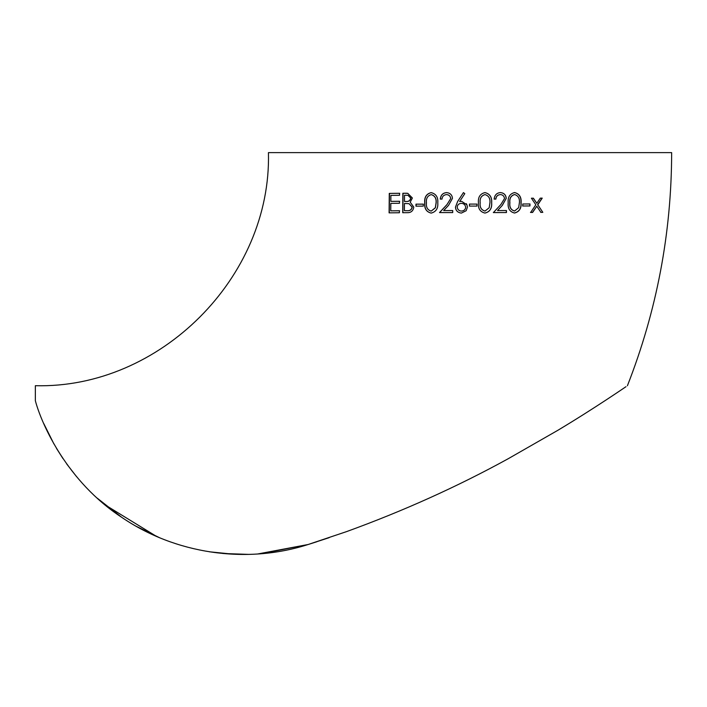 <?xml version="1.0" encoding="UTF-8"?>
<svg xmlns="http://www.w3.org/2000/svg" width="707" height="707" viewBox="0 0 707 707"><rect width="100%" height="100%" fill="white"/><g stroke="black" fill="none" stroke-linecap="round" stroke-linejoin="round"><path stroke-width="1.06" d="M627.409 385.739C656.768 310.806 671.517 233.098 671.65 152.624L268.439 152.624C271.647 277.162 159.915 388.912 35.35 385.704L35.35 400.692C41.58 424.386 67.245 481.653 121.675 517.303C174.726 553.563 245.806 564.672 308.393 544.417L346.421 531.664C403.476 510.94 457.376 486.646 508.112 458.781L557.938 430.254C595.312 407.859 627.516 385.615 627.392 385.73M399.482 203.271L390.821 203.36L390.75 210.836L399.428 210.748L399.411 212.745L389.097 212.851L389.283 193.4L399.543 193.294L399.535 195.291L390.891 195.379L390.838 201.362L399.499 201.274L399.482 203.271M452.71 210.58L452.71 212.577L439.507 212.577L447.036 204.517L450.713 198.543C450.297 196.051 448.892 194.734 446.497 194.593C443.731 194.929 442.237 196.422 442.008 199.091L440.275 199.1C440.735 195.105 442.838 192.94 446.594 192.596C450.2 192.993 452.153 194.92 452.453 198.384L448.521 205.375L443.651 210.58L452.71 210.58M437.792 202.856C438.225 208.459 436.007 211.87 431.137 213.09C426.339 211.897 424.209 208.494 424.757 202.882C424.2 197.28 426.33 193.859 431.155 192.622C436.016 193.815 438.234 197.226 437.792 202.856M423.281 206.126L415.972 206.152L415.981 204.155L423.281 204.129L423.281 206.126M406.472 193.232L407.789 193.356L412.384 198.013L410.201 202.167L413.789 207.124C413.162 210.774 411.156 212.63 407.753 212.683L402.725 212.719L402.849 193.267L406.472 193.232M506.459 210.553L506.451 212.551L493.398 212.568L500.883 204.5L504.524 198.526C504.118 196.033 502.721 194.717 500.344 194.575C497.587 194.911 496.102 196.413 495.881 199.082L494.149 199.082C494.6 195.088 496.694 192.923 500.432 192.578C504.02 192.967 505.956 194.893 506.239 198.358L502.35 205.357L497.542 210.571L506.459 210.553M491.665 202.838C492.107 208.459 489.871 211.87 484.958 213.072C480.08 211.879 477.905 208.468 478.445 202.847C477.897 197.218 480.071 193.806 484.958 192.596C489.871 193.798 492.107 197.218 491.665 202.838L491.595 202.829C492.037 197.209 489.81 193.798 484.914 192.587M476.942 206.082L469.457 206.082L469.457 204.084L476.942 204.084L476.942 206.082M459.647 201.522L461.671 201.336L466.894 204.818L467.46 207.107L466.143 210.739L461.371 213.081C457.712 212.63 455.732 210.651 455.458 207.142L457.632 201.486L463.438 192.596L464.791 193.656L459.647 201.522M521.094 202.768C521.51 208.388 519.318 211.8 514.528 213.028C509.765 211.835 507.661 208.432 508.192 202.812C507.67 197.191 509.8 193.771 514.581 192.551C519.371 193.745 521.536 197.147 521.094 202.768L520.944 202.75C521.395 197.138 519.23 193.727 514.457 192.534M529.958 205.958L522.773 206.002L522.773 204.005L529.967 203.961L529.958 205.958L529.799 203.943M542.817 212.347L540.882 212.365L536.807 206.223L532.61 212.436L530.639 212.445L535.835 204.774L531.408 198.207L533.378 198.199L536.825 203.307L540.281 198.146L542.225 198.128L537.797 204.756L542.817 212.347L537.797 204.756M261.793 553.643L308.234 544.487L316.78 541.765M329.188 537.656L308.234 544.487L257.958 553.934M233.593 554.226L209.316 551.787M156.486 536.401L104.822 504.71M62.95 458.56L56.48 448.371M49.746 436.201L43.878 423.802M43.799 423.617L53.953 444.014M66.732 463.995L76.674 476.792M97.283 498.196L121.577 517.241M136.345 526.37L159.49 537.682M222.988 553.501L248.396 554.376M557.938 430.254L568.11 424.076M530.471 212.427L532.442 212.409L536.807 206.223M540.687 212.347L542.614 212.321M537.603 204.738L542.03 198.11M533.211 198.181L536.825 203.307M522.623 205.984L529.79 205.94M514.396 213.01C519.177 211.791 521.359 208.371 520.944 202.75M514.59 211.022L514.466 211.013C510.816 209.917 509.261 207.178 509.791 202.785C509.279 198.411 510.852 195.662 514.51 194.531L514.634 194.549C518.231 195.662 519.822 198.402 519.398 202.768L518.664 207.664L514.59 211.022C510.931 209.926 509.367 207.186 509.906 202.803C509.394 198.42 510.967 195.671 514.634 194.549M466.788 204.526L466.32 203.643M461.68 201.336L459.674 201.53M463.456 192.596L457.659 201.486L455.458 207.142M455.485 207.151C455.768 210.651 457.729 212.63 461.388 213.081M461.317 203.333L461.3 203.333C463.739 203.43 465.206 204.721 465.71 207.213L465.71 207.213C465.392 209.59 463.986 210.88 461.477 211.084L461.468 211.075C459.082 210.96 457.659 209.67 457.208 207.213C457.438 204.836 458.799 203.545 461.3 203.333C463.748 203.43 465.206 204.721 465.71 207.213C465.392 209.59 463.978 210.88 461.468 211.075M476.916 206.082L476.916 204.084M484.905 213.072C489.81 211.861 492.037 208.45 491.595 202.829M485.011 211.075L484.967 211.075C481.22 209.961 479.62 207.222 480.159 202.829C479.629 198.446 481.228 195.698 484.967 194.593L485.011 194.593C488.705 195.715 490.34 198.464 489.924 202.829L489.191 207.734L485.011 211.075C481.264 209.97 479.655 207.222 480.194 202.838C479.655 198.455 481.264 195.706 485.011 194.593M493.327 212.56L506.451 212.551M506.345 212.533L506.353 210.536M502.35 205.357L497.542 210.571M502.262 205.348L506.239 198.358M506.141 198.349C505.85 194.885 503.923 192.958 500.353 192.569M494.078 199.074L495.801 199.074C496.022 196.405 497.516 194.902 500.264 194.575L500.344 194.575M407.868 193.365L402.849 193.267M403.025 193.285L402.893 212.745M408.054 195.309L410.855 198.084C410.272 200.691 408.575 201.822 405.756 201.495L404.475 201.477L404.51 195.247L407.974 195.3L410.705 198.066C410.122 200.664 408.416 201.804 405.597 201.468L404.475 201.477M409.053 203.678L412.243 207.151C411.615 209.855 409.848 211.04 406.94 210.713L404.404 210.713L404.466 203.475L409.053 203.678L412.101 207.133C411.474 209.829 409.707 211.022 406.781 210.695L404.404 210.713M423.396 204.146L416.114 204.173L416.105 206.17M431.252 192.631C426.445 193.877 424.315 197.297 424.863 202.9C424.324 208.512 426.445 211.914 431.235 213.107M431.217 194.619L431.314 194.628C434.946 195.742 436.564 198.49 436.148 202.856L435.415 207.761L431.208 211.101C427.514 209.997 425.932 207.248 426.471 202.874C425.941 198.49 427.523 195.742 431.217 194.619C434.858 195.733 436.475 198.481 436.069 202.847L435.326 207.743L431.208 211.101M452.745 210.58L443.651 210.58M446.647 192.604C442.9 192.94 440.806 195.114 440.346 199.109M446.559 194.602C448.945 194.743 450.341 196.06 450.757 198.552L450.713 198.543M450.757 198.552L447.036 204.517M447.089 204.517L439.577 212.586M399.605 210.774L390.75 210.836M399.676 201.301L390.838 201.362M399.72 193.311L389.283 193.4M389.495 193.426L389.292 212.887"/></g></svg>
